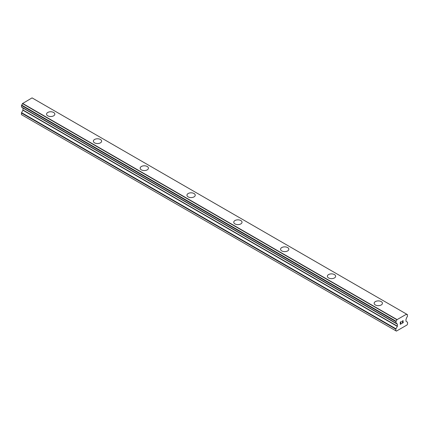 <?xml version="1.0" encoding="UTF-8"?>
<svg xmlns="http://www.w3.org/2000/svg" width="429" height="429" viewBox="0 0 429 429"><rect width="100%" height="100%" fill="white"/><g stroke="black" fill="none" stroke-linecap="round" stroke-linejoin="round"><path stroke-width="0.64" d="M46.563 114.141A4.134 2.386 180 0 1 49.115 111.937A4.134 2.386 180 0 1 53.625 112.452A4.134 2.386 180 0 1 54.837 114.146A4.134 2.386 180 0 1 52.284 116.35A4.134 2.386 180 0 1 47.775 115.83A4.134 2.386 180 0 1 46.563 114.141A4.134 2.386 180 0 1 49.12 111.942A4.134 2.386 180 0 1 53.625 112.462A4.134 2.386 180 0 1 54.837 114.141M93.361 141.162A4.134 2.386 180 0 1 95.919 138.958A4.134 2.386 180 0 1 100.424 139.473A4.134 2.386 180 0 1 101.635 141.168A4.134 2.386 180 0 1 99.083 143.366A4.134 2.386 180 0 1 94.573 142.852A4.134 2.386 180 0 1 93.361 141.162A4.134 2.386 180 0 1 95.919 138.964A4.134 2.386 180 0 1 100.424 139.484A4.134 2.386 180 0 1 101.635 141.162M140.165 168.184A4.134 2.386 180 0 1 142.718 165.975A4.134 2.386 180 0 1 147.227 166.495A4.134 2.386 180 0 1 148.434 168.184A4.134 2.386 180 0 1 145.881 170.388A4.134 2.386 180 0 1 141.377 169.873A4.134 2.386 180 0 1 140.165 168.184A4.134 2.386 180 0 1 142.723 165.985A4.134 2.386 180 0 1 147.227 166.5A4.134 2.386 180 0 1 148.434 168.184M194.026 193.522A4.134 2.386 180 0 1 195.238 195.206A4.134 2.386 180 0 1 192.685 197.41A4.134 2.386 180 0 1 188.175 196.89A4.134 2.386 180 0 1 186.964 195.2A4.134 2.386 180 0 1 189.521 193.002A4.134 2.386 180 0 1 194.026 193.522M186.964 195.2A4.134 2.386 180 0 1 189.516 192.996A4.134 2.386 180 0 1 194.026 193.511A4.134 2.386 180 0 1 195.238 195.2M233.762 222.222A4.134 2.386 180 0 1 236.315 220.013A4.134 2.386 180 0 1 240.825 220.533A4.134 2.386 180 0 1 242.036 222.227A4.134 2.386 180 0 1 239.484 224.426A4.134 2.386 180 0 1 234.974 223.911A4.134 2.386 180 0 1 233.762 222.222A4.134 2.386 180 0 1 236.32 220.023A4.134 2.386 180 0 1 240.825 220.544A4.134 2.386 180 0 1 242.036 222.222M280.566 249.244A4.134 2.386 180 0 1 283.119 247.034A4.134 2.386 180 0 1 287.623 247.554A4.134 2.386 180 0 1 288.835 249.244A4.134 2.386 180 0 1 286.282 251.448A4.134 2.386 180 0 1 281.773 250.927A4.134 2.386 180 0 1 280.566 249.244A4.134 2.386 180 0 1 283.119 247.045A4.134 2.386 180 0 1 287.623 247.56A4.134 2.386 180 0 1 288.835 249.244M327.365 276.265A4.134 2.386 180 0 1 329.922 274.061A4.134 2.386 180 0 1 334.427 274.581A4.134 2.386 180 0 1 335.639 276.265M334.427 274.571A4.134 2.386 180 0 1 335.639 276.26A4.134 2.386 180 0 1 333.081 278.469A4.134 2.386 180 0 1 328.576 277.949A4.134 2.386 180 0 1 327.365 276.26A4.134 2.386 180 0 1 329.917 274.056A4.134 2.386 180 0 1 334.427 274.571M381.225 301.603A4.134 2.386 180 0 1 382.437 303.287A4.134 2.386 180 0 1 379.885 305.486A4.134 2.386 180 0 1 375.375 304.971A4.134 2.386 180 0 1 374.163 303.282A4.134 2.386 180 0 1 376.721 301.083A4.134 2.386 180 0 1 381.225 301.603M374.163 303.282A4.134 2.386 180 0 1 376.716 301.072A4.134 2.386 180 0 1 381.225 301.592A4.134 2.386 180 0 1 382.437 303.282M400.396 322.222L400.396 323.101L400.391 322.217L401.372 321.653L400.391 322.217M400.396 323.101L400.927 322.796M400.933 322.94L400.396 323.251L400.927 322.94M400.396 323.251L400.396 324.131L400.391 323.246M400.396 324.131L401.372 323.568M400.268 324.351L401.372 323.713L400.268 324.351L400.268 322.147L401.372 321.509M402.273 321.552L402.515 320.849L403.158 320.688M403.163 321.337L402.89 321.906L403.158 321.332M402.89 321.906L402.3 323.032L402.89 321.906M402.3 323.032L403.34 322.431M402.032 323.332L403.34 322.576L402.027 323.337L403.121 321.133L402.869 320.79L402.354 321.182L403.035 320.79M397.34 326.41L397.41 324.238L396.863 323.745A1.544 0.89 -60 0 0 396.562 323.262A1.544 0.89 -60 0 0 396.031 323.23L396.031 321.219A1.544 0.89 -60 0 0 396.863 319.75L406.536 314.162A1.544 0.89 -60 0 0 406.837 314.645A1.544 0.89 -60 0 0 407.368 314.677L407.368 316.682A1.544 0.89 -60 0 0 406.536 318.157L405.99 319.283L405.99 321.23L407.437 322.174A0.552 0.316 -60 0 1 407.55 322.426L407.55 324.04L407.003 324.989L396.396 331.113L395.849 330.797L395.849 329.182A0.552 0.316 -60 0 1 395.962 328.796L397.34 326.41L22.941 110.253L21.563 112.639A0.552 0.316 120 0 0 21.45 113.025L21.45 114.64L395.849 330.797M22.941 107.926L397.34 324.088L22.941 107.926L22.941 110.253M22.469 107.609L396.927 323.847M406.451 314.044L32.052 97.887L22.464 103.593A1.544 0.89 -60 0 1 21.632 105.062L21.52 107.062L395.854 323.128M396.948 319.535L22.549 103.378M407.368 314.677L406.547 314.205M396.927 319.573L22.528 103.416M396.863 319.75L22.464 103.593M396.031 321.219L21.632 105.062M395.849 321.589L21.45 105.432M395.849 323.069L21.45 106.912M396.863 323.745L395.983 323.235M397.41 324.238L23.01 108.081M397.41 326.179L23.01 110.022M395.962 328.796L21.563 112.639M395.849 329.182L21.45 113.025M407.48 314.682L406.531 314.135M395.919 323.219L21.52 107.062"/></g></svg>
